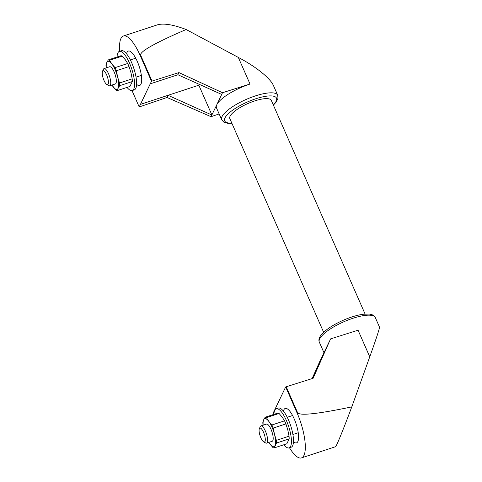 <?xml version="1.0" encoding="UTF-8"?>
<svg xmlns="http://www.w3.org/2000/svg" width="482" height="482" viewBox="0 0 482 482"><rect width="100%" height="100%" fill="white"/><g stroke="black" fill="none" stroke-linecap="round" stroke-linejoin="round"><path stroke-width="0.72" d="M273.24 428.076L274.481 434.318L276.385 440.343L289.043 436.186L287.802 429.944L285.904 423.919L273.24 428.076A16.081 4.892 71.8 0 0 271.89 424.991L284.555 420.834L282.139 417.044L279.072 413.46L266.407 417.617L268.817 421.413L271.89 424.991M276.505 443.036L274.168 447.935L286.832 443.777L289.17 438.879L276.505 443.036A16.081 4.892 71.8 0 0 276.385 440.343M262.961 424.817A16.081 4.892 71.8 0 1 262.841 422.124L263.678 419.786A14.719 4.477 71.8 0 1 268.817 421.413A14.719 4.477 71.8 0 1 274.481 434.318A14.719 4.477 71.8 0 1 275.005 445.597A14.719 4.477 71.8 0 1 269.872 443.964L268.787 442.41M274.168 447.935A16.081 4.892 71.8 0 1 272.939 447.543L269.872 443.964A14.719 4.477 71.8 0 1 268.817 442.398M263.166 425.184A14.719 4.477 71.8 0 1 263.678 419.786L265.178 417.231L277.843 413.074A16.081 4.892 71.8 0 1 279.072 413.46M111.951 85.055A14.719 4.477 -108.2 0 0 113.005 86.621A14.719 4.477 -108.2 0 0 118.144 88.254L117.307 90.592L129.965 86.435L132.309 81.542A16.081 4.892 -108.2 0 0 132.182 78.849L130.941 72.601L129.043 66.576A16.081 4.892 -108.2 0 0 127.688 63.497L125.278 59.702L122.205 56.123A16.081 4.892 -108.2 0 0 120.982 55.731L108.317 59.889L106.817 62.443A14.719 4.477 -108.2 0 0 106.305 67.841M122.205 56.123L109.547 60.274L111.957 64.07L115.029 67.649L127.688 63.497M273.921 414.363A20.606 6.272 71.8 0 1 276.24 408.736A20.606 6.272 71.8 0 1 286.392 420.521A20.606 6.272 71.8 0 1 289.092 447.899A20.606 6.272 71.8 0 1 283.892 444.741M276.24 408.736L278.289 408.067A20.606 6.272 71.8 0 1 288.447 419.846A20.606 6.272 71.8 0 1 291.14 447.224L289.092 447.899M259.352 428.667L260.25 426.642A9.056 2.753 71.8 0 1 260.937 425.913L266.516 424.082A9.056 2.753 71.8 0 1 270.98 429.263A9.056 2.753 71.8 0 1 272.167 441.295L266.588 443.127A9.056 2.753 71.8 0 1 265.606 442.952L263.678 441.849A7.32 2.229 71.8 0 1 260.075 435.734A7.32 2.229 71.8 0 1 259.352 428.667A7.32 2.229 71.8 0 1 263.515 432.27A7.32 2.229 71.8 0 1 265.305 439.512A7.32 2.229 71.8 0 1 263.678 441.849M283.446 411.164A18.117 5.513 71.8 0 1 285.224 408.435A18.117 5.513 71.8 0 1 294.153 418.792A18.117 5.513 71.8 0 1 296.52 442.862A18.117 5.513 71.8 0 1 293.454 441.699M273.945 413.918L273.384 412.64L285.675 386.944L297.008 412.773A33.969 10.333 71.8 0 1 301.461 457.9A33.969 10.333 71.8 0 1 289.483 447.766M369.748 356.843L358.06 330.212L369.76 356.813L351.788 406.886C343.883 428.13 336.261 446.844 335.556 446.706L301.461 457.9M219.141 113.939L211.044 116.698L216.816 104.696A30.571 8.827 -23.7 0 1 250.019 84.043L238.313 57.418L250.019 84.043L222.503 92.719L178.936 72.589L177.906 74.752L221.69 94.43L222.503 92.719M273.39 105.124L276.162 102.082L277.993 98.298L277.704 95.237A30.571 8.827 156.3 0 0 246.163 99.443A30.571 8.827 156.3 0 0 221.72 119.813L216.49 107.902A30.571 8.827 -23.7 0 1 216.816 104.696L221.69 94.43M199.241 84.338L198.825 85.2L140.413 104.377L139.196 106.956L132.02 90.61M211.899 114.981L198.825 85.2M119.771 51.267A33.969 10.333 71.8 0 1 123.41 36.011A33.969 10.333 71.8 0 1 140.148 55.43L151.487 81.259L140.425 104.395L168.067 95.322L211.857 114.993M320.301 361.922L319.958 361.151L329.29 341.636M312.125 378.587L319.915 361.163L312.203 378.563M313.041 378.304L330.568 338.888L313.125 378.274L285.675 386.944M297.008 412.773L297.545 412.598L286.206 386.769M297.545 412.598C299.256 415.972 317.337 414.068 351.788 406.886M330.568 338.888L358.06 330.212M211.044 116.698L167.037 97.472L139.196 106.956M123.41 36.011L157.512 24.817C163.675 23.082 173.213 24.642 186.13 29.504C154.523 43.169 139.37 51.755 140.684 55.255L152.017 81.084L178.936 72.589M186.13 29.504L238.313 57.418M126.561 53.797A18.117 5.513 71.8 0 1 128.345 51.05A18.117 5.513 71.8 0 1 137.274 61.407A18.117 5.513 71.8 0 1 139.641 85.477A18.117 5.513 71.8 0 1 136.593 84.332M152.017 81.084L151.487 81.259M150.257 83.832L177.906 74.752M323.976 352.752L319.325 342.16A30.571 8.827 156.3 0 1 343.768 321.789A30.571 8.827 156.3 0 1 375.309 317.584L379.509 327.151C379.448 328.947 376.195 338.834 369.76 356.807M365.109 314.071L271.318 100.407A22.648 6.537 156.3 0 0 247.959 103.522A22.648 6.537 156.3 0 0 229.848 118.614L323.639 332.273M238.349 57.448C255.599 66.389 270.42 78.289 273.505 85.669L277.704 95.237M168.067 95.322L167.037 97.472M127.031 87.399A20.606 6.272 -108.2 0 0 132.231 90.556L134.279 89.881A20.606 6.272 -108.2 0 0 133.809 68.348A20.606 6.272 -108.2 0 0 121.428 50.724L119.379 51.393A20.606 6.272 -108.2 0 0 117.06 57.021M132.231 90.556A20.606 6.272 -108.2 0 0 131.761 69.022A20.606 6.272 -108.2 0 0 119.379 51.393M106.817 84.513L108.739 85.609A9.056 2.753 -108.2 0 0 109.727 85.784L115.306 83.952A9.056 2.753 -108.2 0 0 115.102 74.487A9.056 2.753 -108.2 0 0 109.655 66.739L104.076 68.577A9.056 2.753 -108.2 0 0 103.389 69.3L102.491 71.324A7.32 2.229 -108.2 0 0 104.004 80.464A7.32 2.229 -108.2 0 0 106.817 84.513A7.32 2.229 -108.2 0 0 107.444 76.999A7.32 2.229 -108.2 0 0 102.491 71.324M132.309 81.542L119.644 85.694L118.144 88.254A14.719 4.477 -108.2 0 0 117.62 76.975A14.719 4.477 -108.2 0 0 111.957 64.07A14.719 4.477 -108.2 0 0 106.817 62.443L105.974 64.787A16.081 4.892 -108.2 0 0 106.1 67.474M109.727 85.784A9.056 2.753 -108.2 0 0 109.516 76.319A9.056 2.753 -108.2 0 0 104.076 68.577M260.937 425.913A9.056 2.753 71.8 0 1 265.401 431.095A9.056 2.753 71.8 0 1 266.588 443.127M117.307 90.592A16.081 4.892 -108.2 0 1 116.078 90.2L111.92 85.067M109.547 60.274A16.081 4.892 -108.2 0 0 108.317 59.889M284.555 420.834A16.081 4.892 71.8 0 1 285.904 423.919M289.043 436.186A16.081 4.892 71.8 0 1 289.17 438.879M265.178 417.231A16.081 4.892 71.8 0 1 266.407 417.617M129.043 66.576L116.379 70.734A16.081 4.892 -108.2 0 0 115.029 67.649M132.182 78.849L119.518 83A16.081 4.892 -108.2 0 1 119.644 85.694M116.379 70.734L117.62 76.975L119.518 83M140.684 55.255L140.148 55.43M273.294 104.901A28.305 8.176 156.3 0 0 265.594 96.322A28.305 8.176 156.3 0 0 230.715 111.631A28.305 8.176 156.3 0 0 231.818 123.103M292.574 415.532L287.242 417.279M298.231 432.74L292.893 434.493M375.309 317.584C374.49 315.65 372.466 314.487 369.224 314.089L363.548 314.222C357.536 314.999 350.794 316.999 343.335 320.223C335.611 323.627 329.369 327.356 324.609 331.405L320.849 335.345C318.964 338.002 318.457 340.274 319.325 342.16M221.72 119.813L223.781 122.097L227.805 123.308L231.92 123.326M136.026 77.15L141.359 75.403M130.381 59.937L135.713 58.189"/></g></svg>
